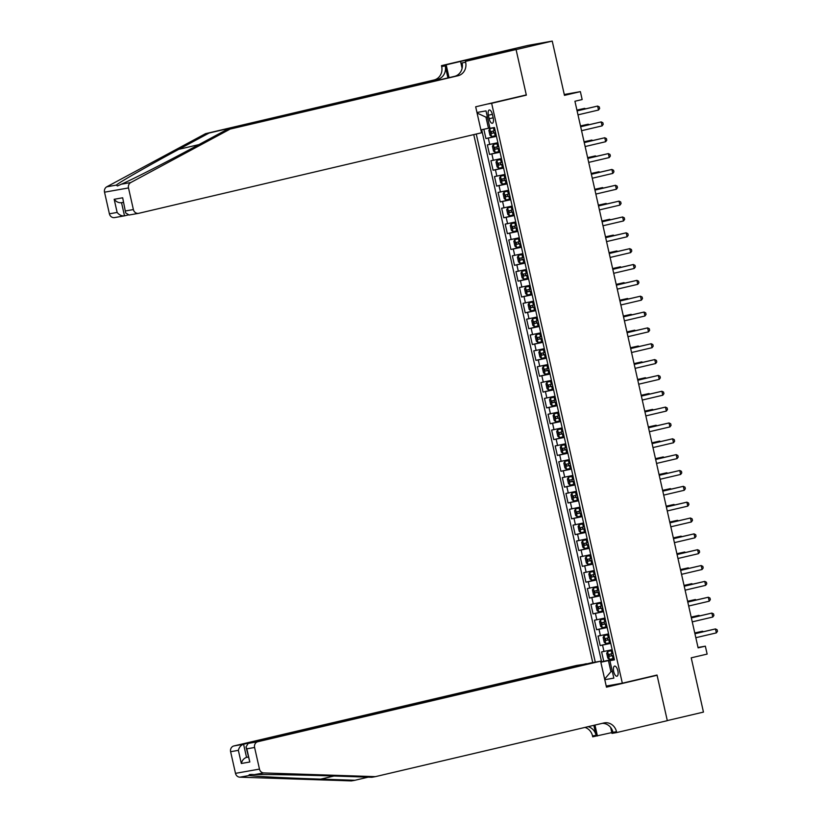 <?xml version="1.0" encoding="UTF-8"?>
<svg xmlns="http://www.w3.org/2000/svg" width="822" height="822" viewBox="0 0 822 822"><rect width="100%" height="100%" fill="white"/><g stroke="black" fill="none" stroke-linecap="round" stroke-linejoin="round"><path stroke-width="1.23" d="M617.846 670.803A5.199 2.106 -103.2 0 0 614.589 666.108A5.199 2.106 -103.2 0 0 613.695 671.533A5.199 2.106 -103.2 0 0 616.962 676.229A5.199 2.106 -103.2 0 0 617.846 670.803M473.76 134.613L592.744 662.573M493.529 53.502L528.258 45.354L552.24 41.1L564.467 95.362L580.373 91.632L564.272 94.479M606.215 686.041L622.326 683.195L657.035 675.037L667.3 720.586L703.457 712.099L691.22 657.826L707.136 654.096L705.348 646.174L698.022 647.469M522.011 95.917L526.347 95.147L516.082 49.597L552.24 41.1M483.829 129.249L485.936 138.558L496.406 136.103M497.896 142.709L487.364 144.898L489.501 154.402L499.971 151.947M501.461 158.554L490.929 160.742L493.077 170.246L503.547 167.791M505.037 174.398L494.505 176.586L496.642 186.091L507.112 183.635M508.602 190.242L498.07 192.43L500.218 201.935L510.688 199.479M512.178 206.086L501.646 208.274L503.783 217.779L514.253 215.323M515.743 221.93L505.211 224.118L507.359 233.623L517.829 231.167M519.319 237.774L508.787 239.962L510.924 249.467L521.395 247.011M522.884 253.618L512.353 255.806L514.5 265.311L524.97 262.855M526.46 269.462L515.928 271.65L518.066 281.155L528.536 278.699M530.026 285.306L519.494 287.495L521.641 296.999L532.111 294.543M533.601 301.15L523.069 303.339L525.207 312.843L535.677 310.387M537.167 316.994L526.635 319.183L528.782 328.687L539.253 326.231M540.742 332.838L530.211 335.027L532.348 344.531L542.818 342.075M544.308 348.682L533.776 350.871L535.923 360.375L546.394 357.919M547.884 364.526L537.352 366.715L539.489 376.219L549.959 373.763M551.449 380.37L540.917 382.559L543.065 392.063L553.535 389.607M555.025 396.214L544.493 398.403L546.63 407.907L557.1 405.452M558.59 412.058L548.058 414.247L550.206 423.751L560.676 421.296M562.166 427.902L551.634 430.091L553.771 439.595L564.241 437.14M565.731 443.746L555.199 445.935L557.347 455.439L567.817 452.984M569.307 459.59L558.775 461.779L560.912 471.283L571.382 468.828M572.872 475.435L562.34 477.623L564.488 487.127L574.958 484.672M576.448 491.279L565.916 493.467L568.053 502.972L578.524 500.516M580.013 507.123L569.482 509.311L571.629 518.816L582.099 516.36M583.589 522.967L573.057 525.155L575.194 534.66L585.665 532.204M587.155 538.811L576.623 540.999L578.77 550.504L589.24 548.048M590.73 554.655L580.198 556.843L582.336 566.348L592.806 563.892M594.296 570.499L583.764 572.687L585.911 582.192L596.382 579.736M597.871 586.343L587.34 588.531L589.477 598.036L599.947 595.58M601.437 602.187L590.905 604.376L593.052 613.88L603.523 611.424M605.013 618.031L594.481 620.22L596.618 629.724L607.088 627.268M608.578 633.875L598.046 636.064L600.194 645.568L610.664 643.112M580.373 91.632L582.161 99.554L574.927 101.25L698.114 647.87L705.348 646.174M488.402 115.244L489.182 118.728A5.035 2.034 -103.2 0 0 492.347 123.269A5.035 2.034 -103.2 0 0 493.2 118.019L492.419 114.525A5.035 2.034 -103.2 0 0 489.254 109.984A5.035 2.034 -103.2 0 0 488.402 115.244L492.368 114.309M622.326 683.195L491.638 103.295L487.302 104.065M614.353 659.48L609.903 660.672L614.445 659.871L494.464 127.513L489.933 128.314L486.008 110.888L476.966 112.491M609.903 660.672L613.829 678.109L604.787 679.712M476.257 134.017L595.272 662.131M496.467 136.37L485.936 138.558M481.682 129.712L601.591 661.802L614.229 658.956M612.154 649.719L601.622 651.908L603.759 661.412M610.725 643.379L600.194 645.568M607.15 627.535L596.618 629.724M603.584 611.691L593.052 613.88M600.009 595.847L589.477 598.036M596.443 580.003L585.911 582.192M592.868 564.159L582.336 566.348M589.302 548.315L578.77 550.504M585.726 532.471L575.194 534.66M582.161 516.627L571.629 518.816M578.585 500.783L568.053 502.972M575.02 484.939L564.488 487.127M571.444 469.095L560.912 471.283M567.879 453.251L557.347 455.439M564.303 437.407L553.771 439.595M560.738 421.563L550.206 423.751M557.162 405.719L546.63 407.907M553.596 389.875L543.065 392.063M550.021 374.031L539.489 376.219M546.455 358.187L535.923 360.375M542.88 342.342L532.348 344.531M539.314 326.498L528.782 328.687M535.739 310.654L525.207 312.843M532.173 294.81L521.641 296.999M528.597 278.966L518.066 281.155M525.032 263.122L514.5 265.311M521.456 247.278L510.924 249.467M517.891 231.434L507.359 233.623M514.315 215.59L503.783 217.779M510.75 199.746L500.218 201.935M507.174 183.902L496.642 186.091M503.609 168.058L493.077 170.246M500.033 152.214L489.501 154.402M487.364 116.909L485.956 117.156L488.463 128.242L480.88 129.886M489.84 127.913L488.463 128.242M526.347 95.147L491.638 103.295M612.318 671.369L610.931 671.697L612.328 671.451M614.291 659.223L608.434 660.6L610.931 671.697L604.643 679.075M601.591 661.802L600.8 661.987M600.851 662.244L608.434 660.6M485.956 117.156L477.089 113.066M577.106 110.898L597.625 106.069L598.519 110.035L578 114.854M577.085 110.806L597.625 106.069L599.289 106.901L599.649 108.494L598.519 110.035M489.809 128.643L494.495 127.636L489.809 128.643L488.874 130.462L489.943 135.209L491.597 136.565L496.283 135.558M584.802 108.987L584.668 108.37L576.921 110.097M495.173 130.647L491.135 131.53L491.577 133.431L495.604 132.548M495.594 132.506L493.662 132.938L493.231 131.037M585.552 108.812L584.668 108.37L576.941 110.189M205.541 133.667L209.096 133.041L178.806 149.327C149.696 164.934 120.156 181.826 116.262 185.114L117.474 185.957L121.276 184.231C131.787 179.771 166.917 161.883 195.687 146.337L225.978 130.051L454.474 76.374A11.374 10.398 80 0 0 462.098 62.904L465.642 62.277L465.447 61.403L516.062 49.515L526.296 94.91L475.681 106.798L481.538 132.784L138.784 213.299A4.87 4.459 80 0 1 133.38 209.559L128.499 187.94L104.528 192.184A4.87 4.459 -100 0 1 106.788 186.8L205.541 133.667L434.047 79.991A11.374 10.398 80 0 0 441.671 66.52L441.465 65.657L492.09 53.759L516.062 49.515M225.978 130.051L458.018 75.747A11.374 10.398 80 0 0 465.642 62.277M447.918 77.915L445.216 65.894A11.374 10.398 80 0 1 437.592 79.364L209.096 133.041M114.813 217.542A4.87 4.459 -100 0 1 109.398 213.812L104.528 192.184M121.276 184.231L130.76 182.546L229.523 129.424M478.743 58.013L478.568 57.211L479.596 57.026L479.771 57.766M492.121 54.869L479.596 57.026M492.111 54.807L465.447 61.403M441.465 65.657L446.171 64.825L449.059 77.648M478.568 57.211L446.171 64.825M127.739 215.066L124.492 215.826C121.687 216.165 119.241 215.035 117.145 212.436L114.176 199.294C116.272 201.883 118.728 203.013 121.533 202.674L124.492 215.826L114.587 217.594M462.108 68.277L460.752 62.236M130.76 182.546A4.87 4.459 80 0 0 128.499 187.94M483.942 56.009L484.107 56.749M123.279 202.376L121.533 202.674M114.176 199.294L122.673 197.783L125.653 212.908L129.095 215.015M122.673 197.783L125.653 212.908M375.377 776.646L603.882 722.97A11.374 10.398 -100 0 1 604.396 722.867A11.374 10.398 -100 0 1 616.5 731.683L616.695 732.556L667.32 720.668L657.086 675.273L606.472 687.161L600.615 661.186L257.861 741.701A4.87 4.459 80 0 0 254.594 747.465L259.475 769.094A4.87 4.459 80 0 0 263.811 772.937L375.377 776.646L371.832 777.283L337.626 776.143C305.096 775.023 265.763 774.303 254.327 774.612C250.011 774.262 248.336 774.56 249.313 775.506C254.142 776.358 287.875 778.074 320.744 779.133L354.95 780.273L368.205 777.16M249.724 774.571L249.313 775.506L239.829 777.18L351.405 780.9L354.95 780.273M586.384 663.96L576.633 665.43L233.89 745.944L243.579 744.229L246.538 757.381L248.285 757.072M586.322 663.714L243.579 744.229C240.908 745.164 239.171 747.208 238.359 750.342L230.622 751.719L235.493 773.348L259.475 769.094M657.086 675.273L652.75 676.044M611.825 732.587L592.724 736.81L592.528 735.937A11.374 10.398 -100 0 0 584.976 727.419M616.695 732.556L612 733.388L610.664 727.48M600.615 661.186L590.926 662.902L248.182 743.417L257.861 741.701M593.823 725.333L596.073 735.31L592.528 735.937M594.964 725.066L597.419 735.978M239.829 777.18A4.87 4.459 -100 0 1 235.493 773.348M230.622 751.719A4.87 4.459 -100 0 1 233.89 745.944M602.259 723.35A11.374 10.398 -100 0 1 612.955 732.32L616.5 731.683M588.131 726.669A11.374 10.398 -100 0 1 596.073 735.31M248.265 756.98L246.538 757.381C243.867 758.316 242.13 760.36 241.329 763.494L238.359 750.342M254.594 747.465L246.857 748.842L246.004 746.972L248.182 743.417M246.857 748.842L249.816 761.994L246.004 746.972M580.671 126.742L601.201 121.913L602.094 125.879L581.565 130.698M580.651 126.65L601.201 121.913L602.855 122.745L603.214 124.338L602.094 125.879M584.247 142.586L604.766 137.757L605.66 141.723L585.141 146.542M584.226 142.494L604.766 137.757L606.431 138.589L606.79 140.182L605.66 141.723M587.812 158.43L608.342 153.601L609.236 157.567L588.706 162.386M587.792 158.338L608.342 153.601L609.996 154.433L610.356 156.026L609.236 157.567M591.388 174.274L611.907 169.445L612.801 173.411L592.282 178.23M591.367 174.182L611.907 169.445L613.572 170.277L613.931 171.87L612.801 173.411M498.06 143.439L493.354 144.538L492.44 146.306L493.508 151.053L495.163 152.409L499.858 151.402M493.385 144.487L498.07 143.48M588.377 124.831L588.233 124.214L580.496 125.941M498.749 146.491L494.721 147.374L495.152 149.275L499.17 148.392L497.238 148.782L496.807 146.881M589.127 124.656L588.233 124.214L580.517 126.033M501.626 159.283L496.95 160.331L496.015 162.15L497.084 166.897L498.738 168.253L503.424 167.246M496.95 160.331L501.636 159.324M591.943 140.675L591.809 140.059L584.062 141.785M502.314 162.335L498.276 163.218L498.718 165.119L502.745 164.236M502.735 164.195L500.804 164.626L500.372 162.725M592.693 140.5L591.809 140.059L584.082 141.877M505.201 175.127L500.495 176.227L499.581 177.994L500.649 182.741L502.304 184.097L506.999 183.09M500.526 176.175L505.211 175.168M595.518 156.519L595.375 155.903L587.638 157.629M505.89 178.179L501.862 179.062L502.293 180.963L506.321 180.08M506.311 180.039L504.379 180.47L503.948 178.569M596.269 156.344L595.375 155.903L587.658 157.721M508.767 190.971L504.092 192.019L503.156 193.838L504.225 198.585L505.879 199.941L510.565 198.934M504.092 192.019L508.777 191.012M599.084 172.363L598.95 171.747L591.203 173.473M509.455 194.023L505.417 194.906L505.869 196.807L509.887 195.924M509.876 195.883L507.945 196.314L507.513 194.413M599.834 172.188L598.95 171.747L591.224 173.565M594.953 190.118L615.483 185.289L616.377 189.255L595.847 194.074M594.933 190.026L615.483 185.289L617.137 186.121L617.497 187.714L616.377 189.255M507.667 207.863L512.353 206.856L507.667 207.863L506.722 209.682L507.791 214.429L509.445 215.785L514.14 214.778M602.66 188.207L602.516 187.591L594.779 189.317M513.031 209.867L509.003 210.751L509.435 212.651L513.462 211.768M513.452 211.727L511.52 212.158L511.089 210.257M603.41 188.033L602.516 187.591L594.799 189.409M598.529 205.962L619.048 201.133L619.942 205.099L599.423 209.918M598.508 205.87L619.048 201.133L620.713 201.965L621.072 203.558L619.942 205.099M515.908 222.659L511.233 223.707L510.298 225.526L511.366 230.273L513.02 231.629L517.706 230.622M511.233 223.707L515.918 222.7M606.225 204.051L606.091 203.435L598.344 205.161M516.596 225.711L512.558 226.595L513.01 228.495L517.028 227.612L515.086 228.002L514.654 226.101M606.975 203.877L606.091 203.435L598.365 205.253M602.094 221.806L622.624 216.977L623.518 220.943L602.988 225.762M602.074 221.714L622.624 216.977L624.278 217.809L624.638 219.402L623.518 220.943M519.483 238.503L514.778 239.603L513.863 241.37L514.932 246.117L516.586 247.473L521.282 246.466M514.808 239.551L519.494 238.544M609.801 219.895L609.657 219.279L601.92 221.005M520.172 241.555L516.144 242.439L516.576 244.34L520.603 243.456M520.593 243.415L518.661 243.846L518.23 241.945M610.551 219.721L609.657 219.279L601.94 221.097M605.67 237.65L626.189 232.821L627.083 236.787L606.564 241.606M605.65 237.558L626.189 232.821L627.854 233.654L628.214 235.246L627.083 236.787M523.049 254.347L518.374 255.395L517.439 257.214L518.507 261.961L520.162 263.317L524.847 262.31M518.374 255.395L523.059 254.388M613.366 235.739L613.233 235.123L605.485 236.849M523.737 257.399L519.699 258.283L520.151 260.184L524.169 259.3M524.159 259.259L522.227 259.69L521.795 257.789M614.116 235.565L613.233 235.123L605.506 236.942M609.236 253.495L629.765 248.665L630.659 252.631L610.13 257.45M609.215 253.402L629.765 248.665L631.419 249.498L631.779 251.09L630.659 252.631M526.625 270.191L521.919 271.291L521.004 273.058L522.073 277.805L523.727 279.161L528.423 278.155M521.949 271.239L526.635 270.233M616.942 251.583L616.798 250.967L609.061 252.693M527.313 273.243L523.285 274.127L523.717 276.028L527.745 275.144M527.734 275.103L525.803 275.534L525.371 273.634M617.692 251.409L616.798 250.967L609.081 252.786M612.811 269.339L633.33 264.509L634.224 268.475L613.705 273.294M612.791 269.246L633.33 264.509L634.995 265.342L635.355 266.934L634.224 268.475M525.515 287.084L530.2 286.077L525.515 287.084L524.58 288.902L525.648 293.649L527.303 295.006L531.988 293.999M620.507 267.427L620.374 266.811L612.626 268.537M530.878 289.087L526.84 289.971L527.292 291.872L531.31 290.988M531.3 290.947L529.368 291.378L528.936 289.478M621.257 267.253L620.374 266.811L612.647 268.63M616.377 285.183L636.906 280.353L637.8 284.32L617.271 289.139M616.356 285.09L636.906 280.353L638.56 281.186L638.92 282.778L637.8 284.32M533.766 301.88L529.06 302.979L528.145 304.746L529.214 309.493L530.868 310.85L535.564 309.843M529.091 302.928L533.776 301.921M624.083 283.271L623.939 282.655L616.202 284.381M534.454 304.931L530.426 305.815L530.858 307.716L534.886 306.832L532.944 307.223L532.512 305.322M624.833 283.097L623.939 282.655L616.223 284.474M619.952 301.027L640.472 296.197L641.366 300.164L620.846 304.983M619.932 300.934L640.472 296.197L642.136 297.03L642.496 298.622L641.366 300.164M537.331 317.724L532.656 318.772L531.721 320.59L532.79 325.337L534.444 326.694L539.129 325.687M532.656 318.772L537.341 317.765M627.648 299.116L627.515 298.499L619.767 300.225M538.02 320.775L533.981 321.659L534.434 323.56L538.451 322.676M538.441 322.635L536.509 323.067L536.078 321.166M628.398 298.941L627.515 298.499L619.788 300.318M623.518 316.871L644.047 312.041L644.941 316.008L624.412 320.827M623.497 316.778L644.047 312.041L645.702 312.874L646.061 314.466L644.941 316.008M540.907 333.568L536.201 334.667L535.286 336.434L536.355 341.181L538.009 342.538L542.705 341.531M536.232 334.616L540.917 333.609M631.224 314.96L631.08 314.343L623.343 316.069M541.595 336.619L537.567 337.503L537.999 339.404L542.027 338.52M542.017 338.479L540.085 338.911L539.653 337.01M631.974 314.785L631.08 314.343L623.364 316.162M627.094 332.715L647.613 327.886L648.507 331.852L627.987 336.671M627.073 332.622L647.613 327.886L649.277 328.718L649.637 330.31L648.507 331.852M544.472 349.412L539.797 350.46L538.862 352.278L539.931 357.025L541.585 358.382L546.27 357.375M539.797 350.46L544.483 349.453M634.789 330.804L634.656 330.187L626.909 331.913M545.161 352.463L541.123 353.347L541.575 355.248L545.592 354.364M545.582 354.323L543.65 354.755L543.219 352.854M635.54 330.629L634.656 330.187L626.929 332.006M630.659 348.559L651.188 343.73L652.082 347.696L631.553 352.515M630.638 348.466L651.188 343.73L652.843 344.562L653.202 346.154L652.082 347.696M543.373 366.304L548.058 365.297L543.373 366.304L542.428 368.122L543.496 372.869L545.15 374.226L549.846 373.219M638.365 346.648L638.221 346.031L630.484 347.757M548.736 368.307L544.709 369.191L545.14 371.092L549.168 370.208M549.158 370.167L547.226 370.599L546.794 368.698M639.115 346.473L638.221 346.031L630.505 347.85M634.235 364.403L654.754 359.574L655.648 363.54L635.129 368.359M634.214 364.31L654.754 359.574L656.418 360.406L656.778 361.999L655.648 363.54M551.613 381.1L546.938 382.148L546.003 383.966L547.072 388.714L548.726 390.07L553.412 389.063M546.938 382.148L551.624 381.141M641.931 362.492L641.797 361.875L634.05 363.601M552.302 384.151L548.264 385.035L548.716 386.936L552.733 386.052L550.791 386.443L550.36 384.542M642.681 362.317L641.797 361.875L634.07 363.694M637.8 380.247L658.33 375.418L659.223 379.384L638.694 384.203M637.78 380.154L658.33 375.418L659.984 376.25L660.343 377.843L659.223 379.384M555.189 396.944L550.483 398.043L549.569 399.811L550.637 404.558L552.292 405.914L556.987 404.907M550.514 397.992L555.199 396.985M645.506 378.336L645.362 377.719L637.625 379.445M555.878 399.995L551.85 400.879L552.281 402.78L556.309 401.896M556.299 401.855L554.367 402.287L553.936 400.386M646.256 378.161L645.362 377.719L637.646 379.538M641.376 396.091L661.895 391.262L662.789 395.228L642.27 400.047M641.355 395.999L661.895 391.262L663.559 392.094L663.919 393.687L662.789 395.228M558.755 412.788L554.079 413.836L553.144 415.655L554.213 420.402L555.867 421.758L560.553 420.751M554.079 413.836L558.765 412.829M649.072 394.18L648.938 393.563L641.191 395.29M559.443 415.84L555.405 416.723L555.857 418.624L559.874 417.74M559.864 417.699L557.933 418.131L557.501 416.23M649.822 394.005L648.938 393.563L641.211 395.382M644.941 411.935L665.471 407.106L666.365 411.072L645.835 415.891M644.921 411.843L665.471 407.106L667.135 407.938L667.485 409.531L666.365 411.072M562.33 428.632L557.655 429.68L556.71 431.499L557.789 436.246L559.433 437.602L564.128 436.595M557.655 429.68L562.34 428.673M652.647 410.024L652.504 409.407L644.767 411.134M563.019 431.684L558.991 432.567L559.422 434.468L563.45 433.584M563.44 433.543L561.508 433.975L561.077 432.074M653.398 409.849L652.504 409.407L644.787 411.226M648.517 427.779L669.036 422.95L669.93 426.916L649.411 431.735M648.496 427.687L669.036 422.95L670.701 423.782L671.06 425.375L669.93 426.916M561.221 445.524L565.906 444.517L561.221 445.524L560.285 447.343L561.354 452.09L563.008 453.446L567.694 452.439M656.223 425.868L656.079 425.251L648.332 426.978M566.584 447.528L562.546 448.411L562.998 450.312L567.016 449.428M567.005 449.387L565.074 449.819L564.642 447.918M656.963 425.693L656.079 425.251L648.353 427.07M652.082 443.623L672.612 438.794L673.506 442.76L652.976 447.579M652.062 443.531L672.612 438.794L674.276 439.626L674.626 441.219L673.506 442.76M569.471 460.32L564.796 461.368L563.851 463.187L564.93 467.934L566.574 469.29L571.269 468.283M564.796 461.368L569.482 460.361M659.789 441.712L659.645 441.095L651.908 442.822M570.16 463.372L566.132 464.255L566.563 466.156L570.591 465.273L568.649 465.663L568.218 463.762M660.539 441.537L659.645 441.095L651.928 442.914M655.658 459.467L676.177 454.638L677.071 458.604L656.552 463.423M655.637 459.375L676.177 454.638L677.842 455.47L678.201 457.063L677.071 458.604M573.037 476.164L568.362 477.212L567.427 479.031L568.495 483.778L570.149 485.134L574.835 484.127M568.362 477.212L573.047 476.205M663.364 457.556L663.22 456.94L655.473 458.666M573.725 479.216L569.687 480.099L570.139 482L574.157 481.117M574.146 481.076L572.215 481.507L571.783 479.606M664.104 457.381L663.22 456.94L655.494 458.758M659.223 475.311L679.753 470.482L680.647 474.448L660.117 479.267M659.203 475.219L679.753 470.482L681.417 471.314L681.767 472.907L680.647 474.448M576.612 492.008L571.937 493.056L570.992 494.875L572.071 499.622L573.715 500.978L578.411 499.971M571.937 493.056L576.623 492.049M666.93 473.4L666.786 472.784L659.049 474.51M577.301 495.06L573.273 495.943L573.705 497.844L577.732 496.961M577.722 496.92L575.79 497.351L575.359 495.45M667.68 473.225L666.786 472.784L659.069 474.602M662.799 491.155L683.318 486.326L684.212 490.292L663.693 495.111M662.779 491.063L683.318 486.326L684.983 487.158L685.343 488.751L684.212 490.292M580.178 507.852L575.503 508.9L574.568 510.719L575.636 515.466L577.291 516.822L581.976 515.815M575.503 508.9L580.188 507.893M670.505 489.244L670.362 488.628L662.614 490.354M580.866 510.904L576.828 511.787L577.28 513.688L581.298 512.805M581.288 512.764L579.356 513.195L578.924 511.294M671.245 489.069L670.362 488.628L662.635 490.446M666.365 506.999L686.894 502.17L687.788 506.136L667.259 510.955M666.344 506.907L686.894 502.17L688.559 503.002L688.908 504.595L687.788 506.136M669.94 522.843L690.459 518.014L691.353 521.98L670.834 526.799M669.92 522.751L690.459 518.014L692.124 518.846L692.484 520.439L691.353 521.98M673.506 538.687L694.035 533.858L694.929 537.824L674.4 542.643M673.485 538.595L694.035 533.858L695.7 534.69L696.049 536.283L694.929 537.824M579.078 524.744L583.764 523.737L579.078 524.744L578.133 526.563L579.212 531.31L580.856 532.666L585.552 531.659M674.071 505.088L673.927 504.472L666.19 506.198M584.442 526.748L580.414 527.632L580.846 529.532L584.874 528.649M584.863 528.608L582.932 529.039L582.5 527.138M674.821 504.913L673.927 504.472L666.21 506.29M587.319 539.54L582.644 540.588L581.709 542.407L582.777 547.154L584.432 548.51L589.117 547.503M582.644 540.588L587.329 539.581M677.647 520.932L677.503 520.316L669.755 522.042M588.007 542.592L583.969 543.476L584.421 545.376L588.439 544.493L586.497 544.883L586.065 542.982M678.386 520.758L677.503 520.316L669.776 522.134M590.895 555.384L586.22 556.432L585.274 558.251L586.353 562.998L587.956 564.324L592.693 563.347M586.22 556.432L590.905 555.425M681.212 536.776L681.068 536.16L673.331 537.886M591.583 558.436L587.555 559.32L587.987 561.221L592.015 560.337M592.004 560.296L590.073 560.727L589.641 558.826M681.962 536.602L681.068 536.16L673.352 537.978M677.081 554.531L697.601 549.702L698.495 553.668L677.975 558.487M677.061 554.439L697.601 549.702L699.265 550.534L699.625 552.127L698.495 553.668M594.46 571.228L589.785 572.276L588.85 574.095L589.919 578.842L591.573 580.198L596.258 579.191M589.785 572.276L594.47 571.269M684.788 552.62L684.644 552.004L676.896 553.73M595.149 574.28L591.11 575.164L591.563 577.065L595.58 576.181M595.57 576.14L593.638 576.571L593.207 574.67M685.527 552.446L684.644 552.004L676.917 553.822M680.647 570.376L701.176 565.546L702.07 569.512L681.541 574.331M680.626 570.283L701.176 565.546L702.841 566.379L703.19 567.971L702.07 569.512M598.036 587.072L593.361 588.12L592.415 589.939L593.494 594.686L595.097 596.012L599.834 595.036M593.361 588.12L598.046 587.114M688.353 568.464L688.209 567.848L680.472 569.574M598.724 590.124L594.696 591.008L595.128 592.909L599.156 592.025M599.146 591.984L597.214 592.415L596.782 590.515M689.103 568.29L688.209 567.848L680.493 569.667M684.223 586.22L704.742 581.39L705.636 585.356L685.116 590.175M684.202 586.127L704.742 581.39L706.406 582.223L706.766 583.815L705.636 585.356M596.926 603.965L601.612 602.958L596.926 603.965L595.991 605.783L597.06 610.53L598.714 611.887L603.399 610.88M691.929 584.308L691.785 583.692L684.038 585.418M602.29 605.968L598.252 606.852L598.704 608.753L602.721 607.869M602.711 607.828L600.779 608.259L600.348 606.359M692.669 584.134L691.785 583.692L684.058 585.511M687.788 602.064L708.317 597.234L709.211 601.201L688.682 606.019M687.767 601.971L708.317 597.234L709.982 598.067L710.331 599.659L709.211 601.201M605.177 618.761L600.502 619.809L599.557 621.627L600.635 626.374L602.238 627.7L606.975 626.724M600.502 619.809L605.187 618.802M695.494 600.152L695.35 599.536L687.613 601.262M605.865 621.812L601.838 622.696L602.269 624.597L606.297 623.713L604.355 624.104L603.923 622.203M696.244 599.978L695.35 599.536L687.634 601.355M691.364 617.908L711.883 613.078L712.777 617.045L692.258 621.864M691.343 617.815L711.883 613.078L713.547 613.911L713.907 615.503L712.777 617.045M608.742 634.605L604.067 635.653L603.132 637.471L604.201 642.218L605.855 643.575L610.541 642.568M604.067 635.653L608.753 634.646M699.07 615.997L698.926 615.38L691.179 617.106M609.431 637.656L605.403 638.54L605.845 640.441L609.862 639.557M609.852 639.516L607.92 639.948L607.489 638.047M699.81 615.822L698.926 615.38L691.199 617.199M694.929 633.752L715.459 628.922L716.352 632.889L695.823 637.708M694.909 633.659L715.459 628.922L717.123 629.755L717.472 631.347L716.352 632.889M612.318 650.449L607.643 651.497L606.698 653.315L607.777 658.062L609.379 659.388L614.116 658.412M607.643 651.497L612.328 650.49M702.635 631.841L702.491 631.224L694.754 632.95M613.007 653.5L608.979 654.384L609.41 656.285L613.438 655.401M613.428 655.36L611.496 655.792L611.065 653.891M703.385 631.666L702.491 631.224L694.775 633.043M489.727 144.477L488.299 138.137M603.985 651.486L602.557 645.147M600.42 635.642L598.991 629.303M596.844 619.798L595.416 613.459M593.279 603.954L591.85 597.615M589.703 588.11L588.275 581.771M586.137 572.266L584.709 565.926M582.562 556.422L581.133 550.082M578.996 540.578L577.568 534.238M575.421 524.734L573.992 518.394M571.855 508.89L570.427 502.55M568.279 493.046L566.851 486.706M564.714 477.202L563.286 470.862M561.138 461.358L559.71 455.018M557.573 445.514L556.145 439.174M553.997 429.67L552.569 423.33M550.432 413.826L549.004 407.486M546.856 397.982L545.428 391.642M543.28 382.138L541.852 375.798M539.715 366.293L538.287 359.954M536.139 350.449L534.711 344.11M532.574 334.605L531.146 328.266M528.998 318.761L527.57 312.422M525.433 302.917L524.004 296.578M521.857 287.073L520.429 280.734M518.292 271.229L516.863 264.89M514.716 255.385L513.288 249.045M511.15 239.541L509.722 233.201M507.575 223.697L506.147 217.357M504.009 207.853L502.581 201.513M500.434 192.009L499.005 185.669M496.868 176.165L495.44 169.825M493.292 160.321L491.864 153.981M493.159 117.793L489.182 118.728M489.789 128.694L491.556 136.534M494.525 132.794L495.204 135.805M493.426 127.883L494.104 130.893M493.662 132.938L491.577 133.431M178.806 149.327L198.903 144.61M454.474 76.374L458.018 75.747M437.592 79.364L434.047 79.991M109.398 213.812L117.145 212.436M125.632 210.935L133.38 209.559M106.788 186.8L116.262 185.114M445.216 65.894L441.671 66.52M320.744 779.133L333.989 776.019M249.816 761.994L241.329 763.494M263.811 772.937L254.327 774.612M493.354 144.538L495.121 152.378M498.101 148.638L498.779 151.649M496.991 143.727L497.67 146.737M497.238 148.782L495.152 149.275M496.93 160.382L498.697 168.222M501.667 164.482L502.345 167.493M500.567 159.571L501.245 162.581M500.804 164.626L498.718 165.119M500.495 176.227L502.263 184.066M505.242 180.326L505.92 183.337M504.133 175.415L504.811 178.425M504.379 180.47L502.293 180.963M504.071 192.071L505.838 199.91M508.808 196.17L509.486 199.181M507.708 191.259L508.386 194.269M507.945 196.314L505.869 196.807M507.636 207.915L509.404 215.754M512.383 212.014L513.062 215.025M511.274 207.103L511.952 210.113M511.52 212.158L509.435 212.651M511.212 223.759L512.979 231.599M515.949 227.858L516.627 230.869M514.849 222.947L515.528 225.958M515.086 228.002L513.01 228.495M514.778 239.603L516.545 247.443M519.525 243.702L520.203 246.713M518.415 238.791L519.093 241.802M518.661 243.846L516.576 244.34M518.353 255.447L520.12 263.287M523.09 259.547L523.768 262.557M521.991 254.635L522.669 257.646M522.227 259.69L520.151 260.184M521.919 271.291L523.686 279.131M526.666 275.391L527.344 278.401M525.556 270.479L526.234 273.49M525.803 275.534L523.717 276.028M525.494 287.135L527.262 294.975M530.231 291.235L530.909 294.245M529.132 286.323L529.81 289.334M529.368 291.378L527.292 291.872M529.06 302.979L530.827 310.819M533.807 307.079L534.485 310.089M532.697 302.167L533.375 305.178M532.944 307.223L530.858 307.716M532.635 318.823L534.403 326.663M537.372 322.923L538.061 325.933M536.273 318.011L536.951 321.022M536.509 323.067L534.434 323.56M536.201 334.667L537.968 342.507M540.948 338.767L541.626 341.777M539.838 333.855L540.516 336.866M540.085 338.911L537.999 339.404M539.777 350.511L541.544 358.351M544.513 354.611L545.202 357.621M543.414 349.699L544.092 352.71M543.65 354.755L541.575 355.248M543.342 366.355L545.109 374.195M548.089 370.455L548.767 373.465M546.979 365.543L547.658 368.554M547.226 370.599L545.14 371.092M546.918 382.199L548.685 390.039M551.665 386.299L552.343 389.309M550.555 381.387L551.233 384.398M550.791 386.443L548.716 386.936M550.483 398.043L552.25 405.883M555.23 402.143L555.908 405.154M554.12 397.232L554.799 400.242M554.367 402.287L552.281 402.78M554.059 413.887L555.826 421.727M558.806 417.987L559.484 420.998M557.696 413.076L558.374 416.086M557.933 418.131L555.857 418.624M557.624 429.731L559.392 437.571M562.371 433.831L563.049 436.842M561.262 428.92L561.94 431.93M561.508 433.975L559.422 434.468M561.2 445.575L562.967 453.415M565.947 449.675L566.625 452.686M564.837 444.764L565.515 447.774M565.074 449.819L562.998 450.312M564.765 461.419L566.533 469.259M569.512 465.519L570.191 468.53M568.403 460.608L569.081 463.618M568.649 465.663L566.563 466.156M568.341 477.263L570.108 485.103M573.088 481.363L573.766 484.374M571.978 476.452L572.657 479.462M572.215 481.507L570.139 482M571.907 493.108L573.674 500.947M576.654 497.207L577.332 500.218M575.544 492.296L576.222 495.306M575.79 497.351L573.705 497.844M575.482 508.952L577.25 516.791M580.229 513.051L580.907 516.062M579.12 508.14L579.798 511.15M579.356 513.195L577.28 513.688M579.048 524.796L580.815 532.635M583.795 528.895L584.473 531.906M582.685 523.984L583.363 526.994M582.932 529.039L580.846 529.532M582.623 540.64L584.391 548.48M587.37 544.739L588.049 547.75M586.261 539.828L586.939 542.839M586.497 544.883L584.421 545.376M586.189 556.484L587.956 564.324M590.936 560.583L591.614 563.594M589.826 555.672L590.504 558.683M590.073 560.727L587.987 561.221M589.764 572.328L591.532 580.168M594.512 576.428L595.19 579.438M593.402 571.516L594.08 574.527M593.638 576.571L591.563 577.065M593.33 588.172L595.097 596.012M598.077 592.272L598.755 595.282M596.967 587.36L597.645 590.371M597.214 592.415L595.128 592.909M596.906 604.016L598.673 611.856M601.653 608.116L602.331 611.126M600.543 603.204L601.221 606.215M600.779 608.259L598.704 608.753M600.471 619.86L602.238 627.7M605.218 623.96L605.896 626.97M604.108 619.048L604.787 622.059M604.355 624.104L602.269 624.597M604.047 635.704L605.814 643.544M608.794 639.804L609.472 642.814M607.684 634.892L608.362 637.903M607.92 639.948L605.845 640.441M607.612 651.548L609.379 659.388M612.359 655.648L613.037 658.658M611.249 650.736L611.928 653.747M611.496 655.792L609.41 656.285M128.879 215.056L138.569 213.34"/></g></svg>

